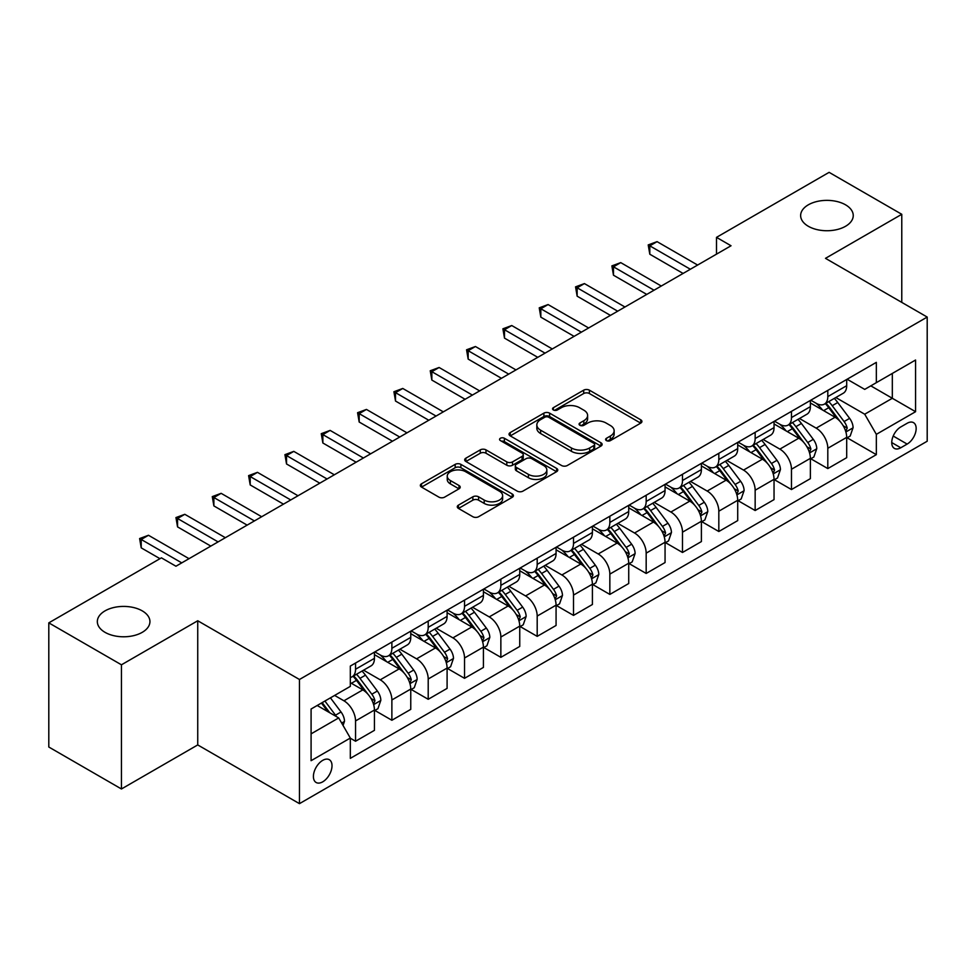 <?xml version="1.0" encoding="UTF-8"?>
<svg xmlns="http://www.w3.org/2000/svg" width="976" height="976" viewBox="0 0 976 976"><rect width="100%" height="100%" fill="white"/><g stroke="black" fill="none" stroke-linecap="round" stroke-linejoin="round"><path stroke-width="1.46" d="M606.438 440.603A2.818 1.635 0 0 0 610.427 440.603L640.744 423.108A4.038 2.33 0 0 0 641.927 421.461A4.038 2.33 0 0 0 640.744 419.814L589.394 390.168A4.038 2.33 0 0 0 583.685 390.168L553.38 407.663A2.818 1.635 0 0 0 552.55 408.822A2.818 1.635 0 0 0 553.38 409.969A2.818 1.635 0 0 0 557.369 409.969L561.298 407.712A12.908 7.454 0 0 1 579.549 407.712L583.831 410.176A12.908 7.454 0 0 1 587.613 415.447A12.908 7.454 0 0 1 583.831 420.717L579.903 422.986A2.818 1.635 0 0 0 579.085 424.133A2.818 1.635 0 0 0 579.903 425.292A2.818 1.635 0 0 0 583.904 425.292L587.82 423.023A12.908 7.454 0 0 1 606.084 423.023L610.354 425.499A12.908 7.454 0 0 1 614.136 430.77A12.908 7.454 0 0 1 610.354 436.04L606.438 438.297A2.818 1.635 0 0 0 605.608 439.456A2.818 1.635 0 0 0 606.438 440.603L606.438 438.297M142.24 610.866A26.303 15.189 0 0 0 113.57 607.572A26.303 15.189 0 0 0 97.332 621.602A26.303 15.189 0 0 0 105.03 632.338A26.303 15.189 0 0 0 133.7 635.632A26.303 15.189 0 0 0 149.938 621.602A26.303 15.189 0 0 0 142.24 610.866M845.533 204.814A26.303 15.189 0 0 0 816.875 201.52A26.303 15.189 0 0 0 800.637 215.55A26.303 15.189 0 0 0 808.335 226.286A26.303 15.189 0 0 0 837.005 229.58A26.303 15.189 0 0 0 853.244 215.55A26.303 15.189 0 0 0 845.533 204.814M322.714 781.837A13.152 7.588 120 0 0 331.303 770.247A13.152 7.588 120 0 0 329.29 759.706A13.152 7.588 120 0 0 322.714 760.365A13.152 7.588 120 0 0 314.113 771.955A13.152 7.588 120 0 0 316.139 782.496A13.152 7.588 120 0 0 322.714 781.837M458.452 505.129A4.038 2.33 0 0 0 457.28 506.776A4.038 2.33 0 0 0 458.452 508.423L472.86 516.731A4.038 2.33 0 0 0 478.569 516.731L512.229 497.296A4.038 2.33 0 0 0 513.413 495.649A4.038 2.33 0 0 0 512.229 494.002L460.879 464.369A4.038 2.33 0 0 0 455.182 464.369L421.51 483.791A4.038 2.33 0 0 0 420.339 485.438A4.038 2.33 0 0 0 421.51 487.085L438.919 497.138A4.038 2.33 0 0 0 444.617 497.138L459.025 488.817A4.038 2.33 0 0 0 460.208 487.17A4.038 2.33 0 0 0 459.025 485.523L450.4 480.546A10.797 6.234 0 0 1 447.24 476.142A10.797 6.234 0 0 1 453.901 470.383A10.797 6.234 0 0 1 465.662 471.737L499.468 491.245A10.797 6.234 0 0 1 502.628 495.649A10.797 6.234 0 0 1 495.967 501.408A10.797 6.234 0 0 1 484.206 500.066L478.569 496.808A4.038 2.33 0 0 0 472.86 496.808L458.452 505.129L458.452 508.423M197.738 620.76L121.451 664.802L48.8 622.859L48.8 747.018L121.451 788.974L197.738 744.932L299.461 803.651L299.461 679.491L197.738 620.76L197.738 744.932M901.775 302.389L901.775 214.293L825.489 258.335L927.2 317.066L299.461 679.491M901.775 214.293L829.112 172.349L716.506 237.363L716.506 254.15M48.8 622.859L161.418 557.845L175.948 566.226L731.036 245.757L716.506 237.363M561.578 465.515A4.038 2.33 0 0 0 567.288 465.515L600.948 446.081A4.038 2.33 0 0 0 602.131 444.434A4.038 2.33 0 0 0 600.948 442.787L549.598 413.141A4.038 2.33 0 0 0 543.888 413.141L510.228 432.575A4.038 2.33 0 0 0 509.045 434.222A4.038 2.33 0 0 0 510.228 435.869L561.578 465.515M501.518 441.213A2.818 1.635 0 0 1 504.385 441.616L504.385 438.261L556.588 468.395A4.038 2.33 0 0 1 557.772 470.042A4.038 2.33 0 0 1 556.588 471.689L522.929 491.123A4.038 2.33 0 0 1 517.219 491.123L465.869 461.477L465.869 458.183A4.038 2.33 0 0 0 464.686 459.83A4.038 2.33 0 0 0 465.869 461.477M465.869 458.183L480.277 449.875A4.038 2.33 0 0 1 485.987 449.875L506.812 461.892A4.038 2.33 0 0 0 512.51 461.892L522.075 456.378A4.038 2.33 0 0 0 523.246 454.731A4.038 2.33 0 0 0 522.075 453.084L500.395 440.566A2.818 1.635 0 0 1 499.566 439.407A2.818 1.635 0 0 1 501.31 437.907A2.818 1.635 0 0 1 504.385 438.261M907.143 423.279L900.75 426.963A12.737 7.357 120 0 0 892.43 438.2A12.737 7.357 120 0 0 894.382 448.399A12.737 7.357 120 0 0 900.75 447.777L907.143 444.08A12.737 7.357 120 0 0 915.476 432.856A12.737 7.357 120 0 0 913.512 422.645A12.737 7.357 120 0 0 907.143 423.279M299.461 803.651L927.2 441.225L927.2 317.066M847.131 379.237L864.712 389.387L876.338 382.665L876.338 362.364L350.323 666.059L350.323 686.372L311.088 709.015L311.088 760.694L350.323 738.051L350.323 758.352L876.338 454.657L876.338 434.344L864.712 414.214L835.822 397.537M876.338 382.665L915.573 360.022L915.573 411.701L876.338 434.344M121.451 664.802L121.451 788.974M870.824 385.862L892.32 398.281L892.32 373.442L915.573 360.022M864.712 414.214L892.32 398.281L915.573 411.701M311.088 733.854L338.696 717.909L317.188 705.489M350.323 738.21L355.545 741.235L355.545 720.935A16.446 9.492 -120 0 0 343.93 700.792L334.622 695.424M355.545 741.235L374.442 730.329L374.442 710.028A16.446 9.492 -120 0 0 362.816 689.886L350.323 682.675M374.882 710.443L391.876 720.264L391.876 699.963A16.446 9.492 -120 0 0 380.25 679.821L363.56 670.183M391.876 720.264L410.762 709.357L410.762 689.056A16.446 9.492 -120 0 0 399.147 668.914L374.442 654.652M411.201 689.471L428.208 699.292L428.208 678.991A16.446 9.492 -120 0 0 416.581 658.849L399.892 649.211M428.208 699.292L447.093 688.385L447.093 668.084A16.446 9.492 -120 0 0 435.467 647.942L410.762 633.68M447.533 668.499L464.527 678.32L464.527 658.007A16.446 9.492 -120 0 0 452.913 637.877L436.211 628.239M464.527 678.32L483.425 667.413L483.425 647.1A16.446 9.492 -120 0 0 471.798 626.97L447.093 612.708M483.864 647.527L500.859 657.336L500.859 637.035A16.446 9.492 -120 0 0 489.232 616.905L472.543 607.267M500.859 657.336L519.744 646.429L519.744 626.128A16.446 9.492 -120 0 0 508.13 605.998L483.425 591.737M520.184 626.555L537.19 636.364L537.19 616.063A16.446 9.492 -120 0 0 525.564 595.933L508.874 586.295M537.19 636.364L556.076 625.457L556.076 605.157A16.446 9.492 -120 0 0 544.449 585.027L519.744 570.765M556.515 605.584L573.51 615.392L573.51 595.092A16.446 9.492 -120 0 0 561.895 574.962L545.194 565.324M573.51 615.392L592.408 604.486L592.408 584.185A16.446 9.492 -120 0 0 580.781 564.055L556.076 549.793M592.847 584.6L609.841 594.421L609.841 574.12A16.446 9.492 -120 0 0 598.215 553.978L581.525 544.352M609.841 594.421L628.727 583.514L628.727 563.213A16.446 9.492 -120 0 0 617.113 543.071L592.408 528.809M629.166 563.628L646.173 573.449L646.173 553.148A16.446 9.492 -120 0 0 634.546 533.006L617.857 523.368M646.173 573.449L665.059 562.542L665.059 542.241A16.446 9.492 -120 0 0 653.432 522.099L628.727 507.837M665.498 542.656L682.492 552.477L682.492 532.176A16.446 9.492 -120 0 0 670.878 512.034L654.176 502.396M682.492 552.477L701.39 541.57L701.39 521.269A16.446 9.492 -120 0 0 689.764 501.127L665.059 486.865M701.829 521.684L718.824 531.505L718.824 511.192A16.446 9.492 -120 0 0 707.197 491.062L690.508 481.424M718.824 531.505L737.71 520.598L737.71 500.285A16.446 9.492 -120 0 0 726.095 480.155L701.39 465.894M738.149 500.712L755.156 510.521L755.156 490.22A16.446 9.492 -120 0 0 743.529 470.09L726.839 460.452M755.156 510.521L774.041 499.614L774.041 479.314A16.446 9.492 -120 0 0 762.415 459.184L737.71 444.922M774.48 479.741L791.475 489.549L791.475 469.249A16.446 9.492 -120 0 0 779.861 449.119L763.159 439.481M791.475 489.549L810.373 478.643L810.373 458.342A16.446 9.492 -120 0 0 798.746 438.212L774.041 423.95M810.812 458.769L827.807 468.578L827.807 448.277A16.446 9.492 -120 0 0 816.18 428.147L799.49 418.509M827.807 468.578L846.692 457.671L846.692 437.37A16.446 9.492 -120 0 0 835.078 417.24L810.373 402.978M810.812 400.209L816.18 403.308A16.446 9.492 -120 0 0 824.403 404.125A16.446 9.492 -120 0 0 827.807 396.598L827.807 390.388M774.48 421.181L779.861 424.279A16.446 9.492 -120 0 0 788.071 425.097A16.446 9.492 -120 0 0 791.475 417.569L791.475 411.36M738.149 442.152L743.529 445.251A16.446 9.492 -120 0 0 751.752 446.069A16.446 9.492 -120 0 0 755.156 438.541L755.156 432.331M701.829 463.124L707.197 466.235A16.446 9.492 -120 0 0 715.42 467.04A16.446 9.492 -120 0 0 718.824 459.513L718.824 453.303M665.498 484.096L670.878 487.207A16.446 9.492 -120 0 0 679.089 488.012A16.446 9.492 -120 0 0 682.492 480.497L682.492 474.287M629.166 505.068L634.546 508.179A16.446 9.492 -120 0 0 642.769 508.996A16.446 9.492 -120 0 0 646.173 501.469L646.173 495.259M592.847 526.04L598.215 529.151A16.446 9.492 -120 0 0 606.438 529.968A16.446 9.492 -120 0 0 609.841 522.441L609.841 516.231M556.515 547.024L561.895 550.122A16.446 9.492 -120 0 0 570.106 550.94A16.446 9.492 -120 0 0 573.51 543.412L573.51 537.203M520.184 567.995L525.564 571.094A16.446 9.492 -120 0 0 533.787 571.912A16.446 9.492 -120 0 0 537.19 564.384L537.19 558.174M483.864 588.967L489.232 592.066A16.446 9.492 -120 0 0 497.455 592.883A16.446 9.492 -120 0 0 500.859 585.356L500.859 579.146M447.533 609.939L452.913 613.05A16.446 9.492 -120 0 0 461.123 613.855A16.446 9.492 -120 0 0 464.527 606.328L464.527 600.118M411.201 630.911L416.581 634.022A16.446 9.492 -120 0 0 424.804 634.827A16.446 9.492 -120 0 0 428.208 627.312L428.208 621.102M374.882 651.883L380.25 654.994A16.446 9.492 -120 0 0 388.472 655.811A16.446 9.492 -120 0 0 391.876 648.284L391.876 642.074M847.131 437.785L876.338 454.657M824.403 404.125L843.288 393.218A16.446 9.492 -120 0 0 846.692 385.691L846.692 379.481M788.071 425.097L806.969 414.19A16.446 9.492 -120 0 0 810.373 406.663L810.373 400.453M751.752 446.069L770.637 435.162A16.446 9.492 -120 0 0 774.041 427.634L774.041 421.425M715.42 467.04L734.306 456.134A16.446 9.492 -120 0 0 737.71 448.606L737.71 442.409M679.089 488.012L697.986 477.105A16.446 9.492 -120 0 0 701.39 469.59L701.39 463.38M642.769 508.996L661.655 498.089A16.446 9.492 -120 0 0 665.059 490.562L665.059 484.352M606.438 529.968L625.323 519.061A16.446 9.492 -120 0 0 628.727 511.534L628.727 505.324M570.106 550.94L589.004 540.033A16.446 9.492 -120 0 0 592.408 532.506L592.408 526.296M533.787 571.912L552.672 561.005A16.446 9.492 -120 0 0 556.076 553.477L556.076 547.268M497.455 592.883L516.341 581.977A16.446 9.492 -120 0 0 519.744 574.449L519.744 568.239M461.123 613.855L480.021 602.948A16.446 9.492 -120 0 0 483.425 595.421L483.425 589.223M424.804 634.827L443.69 623.92A16.446 9.492 -120 0 0 447.093 616.405L447.093 610.195M388.472 655.811L407.358 644.904A16.446 9.492 -120 0 0 410.762 637.377L410.762 631.167M350.323 677.442A16.446 9.492 -120 0 0 352.141 676.783L371.039 665.876A16.446 9.492 -120 0 0 374.442 658.349L374.442 652.139M352.141 676.783A16.446 9.492 -120 0 0 355.545 669.255L355.545 663.046M338.696 717.909L350.323 738.051M607.56 441.006L610.354 439.395A12.908 7.454 0 0 0 614.136 434.125L614.136 430.77M587.613 415.447L587.613 418.802A12.908 7.454 0 0 1 583.831 424.072L581.037 425.682M640.683 423.133L589.394 393.523A4.038 2.33 0 0 0 583.685 393.523L554.502 410.371M600.887 446.117L549.598 416.496A4.038 2.33 0 0 0 543.888 416.496L510.289 435.906M593.811 445.593A2.818 1.635 0 0 0 594.64 444.434A2.818 1.635 0 0 0 593.811 443.287L548.744 417.264A2.818 1.635 0 0 0 544.754 417.264L540.606 419.643A12.908 7.454 0 0 0 536.837 424.914A12.908 7.454 0 0 0 540.606 430.184L571.424 447.972A12.908 7.454 0 0 0 589.675 447.972L593.811 445.593L593.811 448.948A2.818 1.635 0 0 0 594.64 447.789L594.64 444.434M536.837 424.914L536.837 428.269A12.908 7.454 0 0 0 540.606 433.539L540.606 430.184M593.811 448.948L589.675 451.327A12.908 7.454 0 0 1 571.424 451.327L540.606 433.539M465.93 461.514L480.277 453.23L480.277 449.875M523.246 454.731L523.246 458.086A4.038 2.33 0 0 1 522.075 459.733L512.51 465.247A4.038 2.33 0 0 1 506.812 465.247L485.987 453.23A4.038 2.33 0 0 0 480.277 453.23M504.385 441.616L556.527 471.725M528.419 474.373A10.797 6.234 0 0 0 540.179 475.715A10.797 6.234 0 0 0 546.841 469.968A10.797 6.234 0 0 0 543.681 465.552L531.774 458.683A4.038 2.33 0 0 0 526.064 458.683L516.511 464.198A4.038 2.33 0 0 0 515.328 465.845A4.038 2.33 0 0 0 516.511 467.492L528.419 474.373L528.419 477.728A10.797 6.234 0 0 0 540.179 479.07A10.797 6.234 0 0 0 546.841 473.323L546.841 469.968M515.328 465.845L515.328 469.2A4.038 2.33 0 0 0 516.511 470.847L516.511 467.492M528.419 477.728L516.511 470.847M502.628 495.649L502.628 499.017A10.797 6.234 0 0 1 495.967 504.763A10.797 6.234 0 0 1 484.206 503.421L478.569 500.163A4.038 2.33 0 0 0 472.86 500.163L458.513 508.447M447.24 476.142L447.24 479.497A10.797 6.234 0 0 0 450.4 483.901L450.4 480.546M458.976 488.854L450.4 483.901M512.18 497.333L460.879 467.724A4.038 2.33 0 0 0 455.182 467.724L421.571 487.122M846.692 438.041L850.181 436.028L853.085 427.634A10.895 6.283 -120 0 0 849.62 418.362L837.737 402.515A31.439 18.154 -120 0 0 834.309 398.403M822.5 409.981A31.439 18.154 -120 0 0 816.058 403.234M845.704 431.368L847.217 428.098A10.895 6.283 -120 0 0 844.094 421.547L832.223 405.699A31.439 18.154 -120 0 0 828.783 401.587M825.867 403.283A26.096 15.067 60 0 1 830.149 408.151L840.19 421.571M825.306 403.6A31.439 18.154 60 0 1 828.734 407.712L836.627 418.253M690.349 269.242L649.809 245.842L657.068 241.645L697.608 265.045M683.078 273.439L649.809 254.224L649.809 245.842L648.21 244.915L657.068 241.645M649.809 254.224L648.21 244.915M810.373 459.013L813.862 457L816.766 448.606A10.895 6.283 -120 0 0 813.289 439.334L801.418 423.486A31.439 18.154 -120 0 0 797.978 419.375M786.168 430.953A31.439 18.154 -120 0 0 779.739 424.218M809.372 452.339L810.885 449.07A10.895 6.283 -120 0 0 807.762 442.531L795.891 426.671A31.439 18.154 -120 0 0 792.463 422.559M789.535 424.255A26.096 15.067 60 0 1 793.817 429.123L803.87 442.543M788.974 424.584A31.439 18.154 60 0 1 792.402 428.684L800.296 439.224M774.041 479.985L777.53 477.972L780.434 469.59A10.895 6.283 -120 0 0 776.957 460.306L765.086 444.458A31.439 18.154 -120 0 0 761.658 440.347M749.849 451.925A31.439 18.154 -120 0 0 743.407 445.19M773.053 473.323L774.554 470.054A10.895 6.283 -120 0 0 771.443 463.502L759.56 447.642A31.439 18.154 -120 0 0 756.132 443.543M753.204 445.227A26.096 15.067 60 0 1 757.486 450.095L767.539 463.515M752.642 445.556A31.439 18.154 60 0 1 756.071 449.655L763.976 460.196M737.71 500.956L741.199 498.943L744.102 490.562A10.895 6.283 -120 0 0 740.638 481.29L728.755 465.43A31.439 18.154 -120 0 0 725.327 461.319M713.517 472.896A31.439 18.154 -120 0 0 707.075 466.162M736.721 494.295L738.222 491.026A10.895 6.283 -120 0 0 735.111 484.474L723.24 468.626A31.439 18.154 -120 0 0 719.8 464.515M716.884 466.199A26.096 15.067 60 0 1 721.166 471.066L731.207 484.486M716.323 466.528A31.439 18.154 60 0 1 719.751 470.639L727.645 481.168M654.018 290.214L613.477 266.814L620.736 262.617L661.277 286.029M646.746 294.41L613.477 275.208L613.477 266.814L611.879 265.887L620.736 262.617M613.477 275.208L611.879 265.887M617.686 311.198L577.145 287.786L584.417 283.589L624.957 307.001M610.427 315.382L577.145 296.179L577.145 287.786L575.547 286.859L584.417 283.589M577.145 296.179L575.547 286.859M581.367 332.169L540.826 308.758L548.085 304.561L588.626 327.973M574.095 336.366L540.826 317.151L540.826 308.758L539.228 307.843L548.085 304.561M540.826 317.151L539.228 307.843M701.39 521.94L704.879 519.927L707.783 511.534A10.895 6.283 -120 0 0 704.306 502.262L692.435 486.402A31.439 18.154 -120 0 0 688.995 482.303M677.185 493.868A31.439 18.154 -120 0 0 670.756 487.134M700.39 515.267L701.903 511.997A10.895 6.283 -120 0 0 698.779 505.446L686.909 489.598A31.439 18.154 -120 0 0 683.481 485.487M680.553 487.17A26.096 15.067 60 0 1 684.835 492.05L694.888 505.458M679.991 487.5A31.439 18.154 60 0 1 683.42 491.611L691.313 502.152M545.035 353.141L504.494 329.729L511.753 325.533L552.294 348.944M537.764 357.338L504.494 338.123L504.494 329.729L502.896 328.814L511.753 325.533M504.494 338.123L502.896 328.814M665.059 542.912L668.548 540.899L671.451 532.506A10.895 6.283 -120 0 0 667.974 523.234L656.104 507.386A31.439 18.154 -120 0 0 652.676 503.274M640.866 514.84A31.439 18.154 -120 0 0 634.424 508.106M664.07 536.239L665.571 532.969A10.895 6.283 -120 0 0 662.46 526.418L650.577 510.57A31.439 18.154 -120 0 0 647.149 506.459M644.221 508.142A26.096 15.067 60 0 1 648.503 513.022L658.556 526.43M643.66 508.472A31.439 18.154 60 0 1 647.088 512.583L654.994 523.124M628.727 563.884L632.216 561.871L635.12 553.477A10.895 6.283 -120 0 0 631.655 544.205L619.772 528.358A31.439 18.154 -120 0 0 616.344 524.246M604.534 535.812A31.439 18.154 -120 0 0 598.093 529.077M627.739 557.211L629.239 553.941A10.895 6.283 -120 0 0 626.128 547.39L614.258 531.542A31.439 18.154 -120 0 0 610.817 527.43M607.902 529.126A26.096 15.067 60 0 1 612.184 533.994L622.224 547.402M607.34 529.443A31.439 18.154 60 0 1 610.769 533.555L618.662 544.096M592.408 584.856L595.897 582.843L598.8 574.449A10.895 6.283 -120 0 0 595.323 565.177L583.453 549.329A31.439 18.154 -120 0 0 580.012 545.218M568.203 556.796A31.439 18.154 -120 0 0 561.773 550.049M591.407 578.182L592.92 574.913A10.895 6.283 -120 0 0 589.797 568.361L577.926 552.514A31.439 18.154 -120 0 0 574.498 548.402M571.57 550.098A26.096 15.067 60 0 1 575.852 554.966L585.905 568.386M571.009 550.415A31.439 18.154 60 0 1 574.437 554.527L582.33 565.067M556.076 605.828L559.565 603.815L562.469 595.421A10.895 6.283 -120 0 0 558.992 586.149L547.121 570.301A31.439 18.154 -120 0 0 543.693 566.19M531.883 577.768A31.439 18.154 -120 0 0 525.442 571.033M555.088 599.154L556.588 595.885A10.895 6.283 -120 0 0 553.477 589.345L541.595 573.485A31.439 18.154 -120 0 0 538.166 569.374M535.238 571.07A26.096 15.067 60 0 1 539.521 575.938L549.573 589.358M534.677 571.387A31.439 18.154 60 0 1 538.105 575.498L546.011 586.039M519.744 626.799L523.234 624.786L526.137 616.405A10.895 6.283 -120 0 0 522.672 607.121L510.79 591.273A31.439 18.154 -120 0 0 507.361 587.162M495.552 598.739A31.439 18.154 -120 0 0 489.11 592.005M518.756 620.138L520.257 616.869A10.895 6.283 -120 0 0 517.146 610.317L505.275 594.457A31.439 18.154 -120 0 0 501.835 590.358M498.919 592.042A26.096 15.067 60 0 1 503.201 596.909L513.242 610.329M498.358 592.371A31.439 18.154 60 0 1 501.786 596.47L509.679 607.011M508.703 374.113L468.163 350.701L475.434 346.517L515.975 369.916M501.444 378.31L468.163 359.095L468.163 350.701L466.565 349.786L475.434 346.517M468.163 359.095L466.565 349.786M472.384 395.085L431.843 371.685L439.102 367.488L479.643 390.888M465.113 399.282L431.843 380.067L431.843 371.685L430.245 370.758L439.102 367.488M431.843 380.067L430.245 370.758M436.052 416.057L395.512 392.657L402.771 388.46L443.311 411.86M428.781 420.253L395.512 401.038L395.512 392.657L393.914 391.73L402.771 388.46M395.512 401.038L393.914 391.73M399.721 437.028L359.18 413.629L366.451 409.432L406.992 432.844M392.462 441.225L359.18 422.022L359.18 413.629L357.582 412.702L366.451 409.432M359.18 422.022L357.582 412.702M363.401 458.012L322.861 434.601L330.12 430.404L370.66 453.816M356.13 462.197L322.861 442.994L322.861 434.601L321.263 433.673L330.12 430.404M322.861 442.994L321.263 433.673M483.425 647.771L486.914 645.758L489.818 637.377A10.895 6.283 -120 0 0 486.341 628.093L474.47 612.245A31.439 18.154 -120 0 0 471.03 608.133M459.22 619.711A31.439 18.154 -120 0 0 452.791 612.977M482.425 641.11L483.937 637.84A10.895 6.283 -120 0 0 480.814 631.289L468.944 615.441A31.439 18.154 -120 0 0 465.515 611.33M462.587 613.013A26.096 15.067 60 0 1 466.87 617.881L476.922 631.301M462.026 613.343A31.439 18.154 60 0 1 465.454 617.454L473.348 627.983M327.07 478.984L286.529 455.572L293.788 451.376L334.329 474.787M319.799 483.181L286.529 463.966L286.529 455.572L284.931 454.657L293.788 451.376M286.529 463.966L284.931 454.657M447.093 668.755L450.583 666.742L453.486 658.349A10.895 6.283 -120 0 0 450.009 649.077L438.139 633.217A31.439 18.154 -120 0 0 434.71 629.117M422.901 640.683A31.439 18.154 -120 0 0 416.459 633.949M446.105 662.082L447.606 658.812A10.895 6.283 -120 0 0 444.495 652.261L432.612 636.413A31.439 18.154 -120 0 0 429.184 632.302M426.256 633.985A26.096 15.067 60 0 1 430.538 638.865L440.591 652.273M425.695 634.315A31.439 18.154 60 0 1 429.123 638.426L437.028 648.955M290.738 499.956L250.198 476.544L257.469 472.347L298.009 495.759M283.479 504.153L250.198 484.938L250.198 476.544L248.599 475.629L257.469 472.347M250.198 484.938L248.599 475.629M410.762 689.727L414.251 687.714L417.155 679.32A10.895 6.283 -120 0 0 413.69 670.048L401.807 654.188A31.439 18.154 -120 0 0 398.379 650.089M386.569 661.655A31.439 18.154 -120 0 0 380.128 654.92M409.774 683.054L411.274 679.784A10.895 6.283 -120 0 0 408.163 673.233L396.293 657.385A31.439 18.154 -120 0 0 392.852 653.273M389.936 654.957A26.096 15.067 60 0 1 394.219 659.837L404.259 673.245M389.375 655.286A31.439 18.154 60 0 1 392.803 659.398L400.697 669.939M254.419 520.928L213.878 497.516L221.137 493.331L261.678 516.731M247.148 525.125L213.878 505.91L213.878 497.516L212.28 496.601L221.137 493.331M213.878 505.91L212.28 496.601M374.442 710.699L377.932 708.686L380.835 700.292A10.895 6.283 -120 0 0 377.358 691.02L365.488 675.172A31.439 18.154 -120 0 0 362.047 671.061M373.442 704.025L374.955 700.756A10.895 6.283 -120 0 0 371.832 694.204L359.961 678.357A31.439 18.154 -120 0 0 356.533 674.245M353.605 675.941A26.096 15.067 60 0 1 357.887 680.809L367.94 694.217M353.044 676.258A31.439 18.154 60 0 1 356.472 680.37L364.365 690.91M218.087 541.9L177.547 518.5L184.806 514.303L225.346 537.703M210.816 546.096L177.547 526.881L177.547 518.5L175.948 517.573L184.806 514.303M177.547 526.881L175.948 517.573M343.052 725.461L344.504 721.264A10.895 6.283 -120 0 0 341.027 711.992L330.437 697.852M336.5 716.64A10.895 6.283 -120 0 0 335.512 715.176L324.91 701.036M322.178 702.61L329.803 712.773M321.421 703.049L327.887 711.675M181.756 562.871L141.215 539.472L148.486 535.275L189.027 558.675M159.966 558.675L141.215 547.853L141.215 539.472L139.617 538.545L148.486 535.275M141.215 547.853L139.617 538.545M343.93 700.792L362.816 689.886M380.25 679.821L399.147 668.914M416.581 658.849L435.467 647.942M452.913 637.877L471.798 626.97M489.232 616.905L508.13 605.998M525.564 595.933L544.449 585.027M561.895 574.962L580.781 564.055M598.215 553.978L617.113 543.071M634.546 533.006L653.432 522.099M670.878 512.034L689.764 501.127M707.197 491.062L726.095 480.155M743.529 470.09L762.415 459.184M779.861 449.119L798.746 438.212M816.18 428.147L835.078 417.24M827.807 396.598L846.692 385.691M827.807 448.277L846.692 437.37M791.475 469.249L810.373 458.342M791.475 417.569L810.373 406.663M755.156 490.22L774.041 479.314M755.156 438.541L774.041 427.634M718.824 511.192L737.71 500.285M718.824 459.513L737.71 448.606M682.492 532.176L701.39 521.269M682.492 480.497L701.39 469.59M646.173 553.148L665.059 542.241M646.173 501.469L665.059 490.562M609.841 574.12L628.727 563.213M609.841 522.441L628.727 511.534M573.51 595.092L592.408 584.185M573.51 543.412L592.408 532.506M537.19 616.063L556.076 605.157M537.19 564.384L556.076 553.477M500.859 637.035L519.744 626.128M500.859 585.356L519.744 574.449M464.527 658.007L483.425 647.1M464.527 606.328L483.425 595.421M428.208 678.991L447.093 668.084M428.208 627.312L447.093 616.405M391.876 699.963L410.762 689.056M391.876 648.284L410.762 637.377M355.545 720.935L374.442 710.028M355.545 669.255L374.442 658.349M893.211 436.04L907.143 444.08M891.747 442.567L900.75 447.777M610.354 439.395L610.354 436.04M579.903 425.292L579.903 422.986M583.831 424.072L583.831 420.717M553.38 409.969L553.38 407.663M583.685 393.523L583.685 390.168M589.394 393.523L589.394 390.168M640.744 423.108L640.744 419.814M510.228 435.869L510.228 432.575M543.888 416.496L543.888 413.141M549.598 416.496L549.598 413.141M600.948 446.081L600.948 442.787M571.424 451.327L571.424 447.972M589.675 451.327L589.675 447.972M485.987 453.23L485.987 449.875M506.812 465.247L506.812 461.892M512.51 465.247L512.51 461.892M522.075 459.733L522.075 456.378M556.588 471.689L556.588 468.395M472.86 500.163L472.86 496.808M478.569 500.163L478.569 496.808M484.206 503.421L484.206 500.066M459.025 488.817L459.025 485.523M421.51 487.085L421.51 483.791M455.182 467.724L455.182 464.369M460.879 467.724L460.879 464.369M512.229 497.296L512.229 494.002M845.887 431.965L853.024 427.854M832.223 405.699L837.737 402.515M823.659 410.64L828.734 407.712M844.094 421.547L849.62 418.362M843.227 425.804L847.217 428.098M809.555 452.937L816.692 448.826M795.891 426.671L801.418 423.486M787.327 431.612L792.402 428.684M807.762 442.531L813.289 439.334M806.908 446.776L810.885 449.07M773.224 473.909L780.361 469.798M759.56 447.642L765.086 444.458M750.995 452.596L756.071 449.655M771.443 463.502L776.957 460.306M770.576 467.748L774.554 470.054M736.904 494.893L744.041 490.769M723.24 468.626L728.755 465.43M714.676 473.567L719.751 470.639M735.111 484.474L740.638 481.29M734.245 488.72L738.222 491.026M700.573 515.865L707.71 511.741M686.909 489.598L692.435 486.402M678.344 494.539L683.42 491.611M698.779 505.446L704.306 502.262M697.925 509.704L701.903 511.997M664.241 536.837L671.378 532.713M650.577 510.57L656.104 507.386M642.013 515.511L647.088 512.583M662.46 526.418L667.974 523.234M661.594 530.676L665.571 532.969M627.922 557.808L635.059 553.685M614.258 531.542L619.772 528.358M605.693 536.483L610.769 533.555M626.128 547.39L631.655 544.205M625.262 551.647L629.239 553.941M591.59 578.78L598.727 574.669M577.926 552.514L583.453 549.329M569.362 557.455L574.437 554.527M589.797 568.361L595.323 565.177M588.943 572.619L592.92 574.913M555.259 599.752L562.396 595.641M541.595 573.485L547.121 570.301M533.03 578.426L538.105 575.498M553.477 589.345L558.992 586.149M552.611 593.591L556.588 595.885M518.939 620.724L526.076 616.612M505.275 594.457L510.79 591.273M496.711 599.41L501.786 596.47M517.146 610.317L522.672 607.121M516.28 614.563L520.257 616.869M482.608 641.708L489.745 637.584M468.944 615.441L474.47 612.245M460.379 620.382L465.454 617.454M480.814 631.289L486.341 628.093M479.96 635.535L483.937 637.84M446.276 662.68L453.413 658.556M432.612 636.413L438.139 633.217M424.048 641.354L429.123 638.426M444.495 652.261L450.009 649.077M443.629 656.519L447.606 658.812M409.957 683.651L417.094 679.528M396.293 657.385L401.807 654.188M387.728 662.326L392.803 659.398M408.163 673.233L413.69 670.048M407.297 677.49L411.274 679.784M373.625 704.623L380.762 700.5M359.961 678.357L365.488 675.172M351.397 683.298L356.472 680.37M371.832 694.204L377.358 691.02M370.978 698.462L374.955 700.756M341.673 723.07L344.43 721.484M335.512 715.176L341.027 711.992"/></g></svg>
